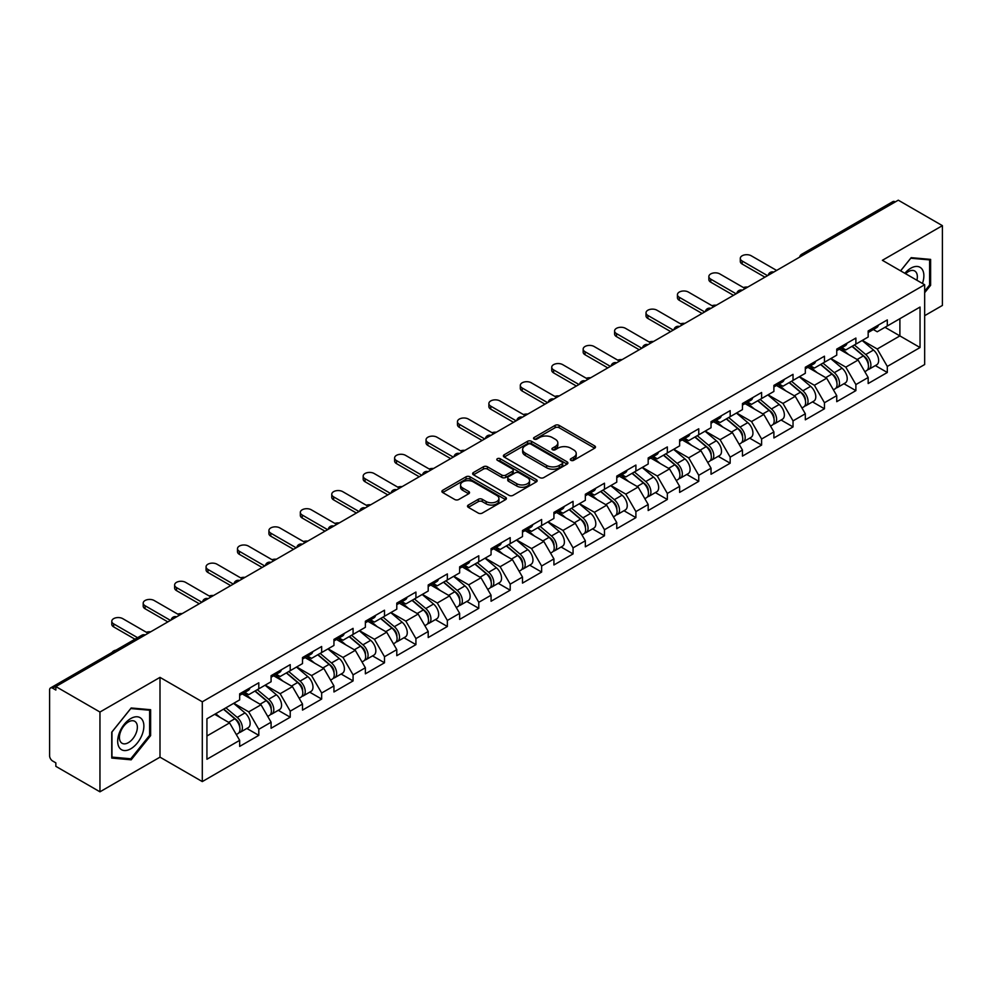 <?xml version="1.0" encoding="UTF-8"?>
<svg xmlns="http://www.w3.org/2000/svg" width="992" height="992" viewBox="0 0 992 992"><rect width="100%" height="100%" fill="white"/><g stroke="black" fill="none" stroke-linecap="round" stroke-linejoin="round"><path stroke-width="1.49" d="M570.896 460.325A1.959 1.128 0 0 0 573.661 460.325L594.667 448.198A2.802 1.612 0 0 0 595.485 447.057A2.802 1.612 0 0 0 594.667 445.916L559.079 425.37A2.802 1.612 0 0 0 555.123 425.37L534.118 437.497A1.959 1.128 0 0 0 533.547 438.29A1.959 1.128 0 0 0 534.118 439.096A1.959 1.128 0 0 0 536.883 439.096L539.598 437.522A8.953 5.171 0 0 1 552.259 437.522L555.222 439.233A8.953 5.171 0 0 1 557.839 442.891A8.953 5.171 0 0 1 555.222 446.549L552.507 448.111A1.959 1.128 0 0 0 551.936 448.917A1.959 1.128 0 0 0 552.507 449.711A1.959 1.128 0 0 0 555.272 449.711L557.988 448.136A8.953 5.171 0 0 1 570.648 448.136L573.612 449.86A8.953 5.171 0 0 1 576.228 453.505A8.953 5.171 0 0 1 573.612 457.163L570.896 458.726A1.959 1.128 0 0 0 570.326 459.532A1.959 1.128 0 0 0 570.896 460.325L570.896 458.726M468.323 505.052A2.802 1.612 0 0 0 467.505 506.193A2.802 1.612 0 0 0 468.323 507.334L478.305 513.1A2.802 1.612 0 0 0 482.261 513.1L505.598 499.633A2.802 1.612 0 0 0 506.416 498.48A2.802 1.612 0 0 0 505.598 497.339L469.997 476.792A2.802 1.612 0 0 0 466.042 476.792L442.717 490.271A2.802 1.612 0 0 0 441.899 491.412A2.802 1.612 0 0 0 442.717 492.553L454.77 499.509A2.802 1.612 0 0 0 458.726 499.509L468.72 493.743A2.802 1.612 0 0 0 469.538 492.602A2.802 1.612 0 0 0 468.72 491.462L462.731 488.014A7.477 4.315 0 0 1 460.548 484.964A7.477 4.315 0 0 1 465.161 480.971A7.477 4.315 0 0 1 473.308 481.901L496.744 495.43A7.477 4.315 0 0 1 498.939 498.48A7.477 4.315 0 0 1 494.314 502.473A7.477 4.315 0 0 1 486.167 501.543L482.261 499.286A2.802 1.612 0 0 0 478.305 499.286L468.323 505.052L468.323 507.334L478.305 501.617L478.305 499.286M159.997 677.375L99.956 712.033L55.85 686.563L898.281 200.186L942.4 225.655L882.372 260.313L924.668 284.741L202.294 701.803L159.997 677.375L159.997 757.156L202.294 781.584L202.294 701.803M539.797 477.598A2.802 1.612 0 0 0 543.752 477.598L567.089 464.12A2.802 1.612 0 0 0 567.908 462.979A2.802 1.612 0 0 0 567.089 461.838L531.501 441.291A2.802 1.612 0 0 0 527.546 441.291L504.209 454.758A2.802 1.612 0 0 0 503.39 455.911A2.802 1.612 0 0 0 504.209 457.052L539.797 477.598M498.17 460.747A1.959 1.128 0 0 1 500.154 461.032L500.154 458.701L536.337 479.595A2.802 1.612 0 0 1 537.156 480.736A2.802 1.612 0 0 1 536.337 481.876L513.013 495.343A2.802 1.612 0 0 1 509.057 495.343L473.457 474.796L473.457 472.514A2.802 1.612 0 0 0 472.638 473.655A2.802 1.612 0 0 0 473.457 474.796M473.457 472.514L483.451 466.748A2.802 1.612 0 0 1 487.407 466.748L501.84 475.081A2.802 1.612 0 0 0 505.796 475.081L512.418 471.262A2.802 1.612 0 0 0 513.236 470.121A2.802 1.612 0 0 0 512.418 468.98L497.389 460.3A1.959 1.128 0 0 1 496.818 459.507A1.959 1.128 0 0 1 498.021 458.453A1.959 1.128 0 0 1 500.154 458.701M202.294 781.584L924.668 364.523L924.668 284.741M246.847 728.45L258.8 735.357L258.8 729.306L248.732 711.859L233.814 703.254M258.8 735.357L239.667 746.406L239.667 740.354L206.931 759.252L206.931 718.778L239.667 699.881L239.667 693.83L258.8 682.781L258.8 688.832L271.089 681.74L271.089 675.688L290.222 664.64L290.222 670.691L302.51 663.586L302.51 657.547L321.656 646.499L321.656 652.538L333.944 645.445L333.944 639.406L353.078 628.358L353.078 634.396L365.366 627.304L365.366 621.252L384.499 610.204L384.499 616.255L396.788 609.162L396.788 603.111L415.921 592.063L415.921 598.114L428.209 591.021L428.209 584.97L447.355 573.922L447.355 579.973L459.643 572.88L459.643 566.829L478.776 555.78L478.776 561.832L491.065 554.726L491.065 548.688L510.198 537.639L510.198 543.678L522.486 536.585L522.486 530.546L541.632 519.498L541.632 525.537L553.92 518.444L553.92 512.393L573.054 501.344L573.054 507.396L585.342 500.303L585.342 494.252L604.475 483.203L604.475 489.254L616.764 482.162L616.764 476.11L635.897 465.062L635.897 471.113L648.185 464.02L648.185 457.969L667.331 446.921L667.331 452.972L679.619 445.879L679.619 439.828L698.752 428.78L698.752 434.818L711.041 427.726L711.041 421.687L730.174 410.638L730.174 416.677L742.462 409.584L742.462 403.533L761.608 392.485L761.608 398.536L773.896 391.443L773.896 385.392L793.03 374.344L793.03 380.395L805.318 373.302L805.318 367.251L824.451 356.202L824.451 362.254L836.74 355.161L836.74 349.11L855.885 338.061L855.885 344.112L868.174 337.02L868.174 330.968L887.307 319.92L887.307 325.971L920.043 307.061L920.043 347.535L887.307 366.445L877.238 348.998L862.321 340.392M875.353 365.589L887.307 372.484L887.307 366.445M887.307 372.484L868.174 383.532L868.174 377.493L855.885 384.586L845.804 367.139L830.899 358.534M843.932 383.73L855.885 390.625L855.885 384.586M855.885 390.625L836.74 401.673L836.74 395.634L824.451 402.727L814.382 385.28L799.478 376.675M812.498 401.872L824.451 408.778L824.451 402.727M824.451 408.778L805.318 419.827L805.318 413.776L793.03 420.868L782.961 403.422L768.056 394.816M781.076 420.013L793.03 426.92L793.03 420.868M793.03 426.92L773.896 437.968L773.896 431.917L761.608 439.01L751.527 421.563L736.622 412.957M749.654 438.154L761.608 445.061L761.608 439.01M761.608 445.061L742.462 456.109L742.462 450.058L730.174 457.151L720.105 439.704L705.2 431.098M718.233 456.308L730.174 463.202L730.174 457.151M730.174 463.202L711.041 474.25L711.041 468.199L698.752 475.304L688.684 457.858L673.779 449.252M686.799 474.449L698.752 481.343L698.752 475.304M698.752 481.343L679.619 492.392L679.619 486.353L667.331 493.446L657.262 475.999L642.345 467.393M655.377 492.59L667.331 499.484L667.331 493.446M667.331 499.484L648.185 510.533L648.185 504.494L635.897 511.587L625.828 494.14L610.923 485.534M623.956 510.731L635.897 517.638L635.897 511.587M635.897 517.638L616.764 528.686L616.764 522.635L604.475 529.728L594.406 512.281L579.502 503.676M592.522 528.872L604.475 535.779L604.475 529.728M604.475 535.779L585.342 546.828L585.342 540.776L573.054 547.869L562.985 530.422L548.068 521.817M561.1 547.014L573.054 553.92L573.054 547.869M573.054 553.92L553.92 564.969L553.92 558.918L541.632 566.01L531.551 548.564L516.646 539.958M529.678 565.167L541.632 572.062L541.632 566.01M541.632 572.062L522.486 583.11L522.486 577.059L510.198 584.152L500.129 566.717L485.224 558.112M498.244 583.308L510.198 590.203L510.198 584.152M510.198 590.203L491.065 601.251L491.065 595.212L478.776 602.305L468.708 584.858L453.803 576.253M466.823 601.45L478.776 608.344L478.776 602.305M478.776 608.344L459.643 619.392L459.643 613.354L447.355 620.446L437.274 603L422.369 594.394M435.401 619.591L447.355 626.498L447.355 620.446M447.355 626.498L428.209 637.546L428.209 631.495L415.921 638.588L405.852 621.141L390.947 612.535M403.98 637.732L415.921 644.639L415.921 638.588M415.921 644.639L396.788 655.687L396.788 649.636L384.499 656.729L374.43 639.282L359.526 630.676M372.546 655.873L384.499 662.78L384.499 656.729M384.499 662.78L365.366 673.828L365.366 667.777L353.078 674.87L343.009 657.423L328.092 648.818M341.124 674.027L353.078 680.921L353.078 674.87M353.078 680.921L333.944 691.97L333.944 685.918L321.656 693.011L311.575 675.577L296.67 666.959M309.702 692.168L321.656 699.062L321.656 693.011M321.656 699.062L302.51 710.111L302.51 704.06L290.222 711.165L280.153 693.718L265.248 685.112M278.268 710.309L290.222 717.204L290.222 711.165M290.222 717.204L271.089 728.252L271.089 722.213L258.8 729.306M244.838 692.391L248.732 694.648L258.8 688.832M248.732 711.859L261.02 704.766L242.209 693.904M271.089 722.213L261.02 704.766M276.26 674.25L280.153 676.507L290.222 670.691M280.153 693.718L292.442 686.625L273.643 675.763M302.51 704.06L292.442 686.625M307.681 656.109L311.575 658.353L321.656 652.538M311.575 675.577L323.863 668.472L305.065 657.622M333.944 685.918L323.863 668.472M339.115 637.968L343.009 640.212L353.078 634.396M343.009 657.423L355.297 650.33L336.486 639.48M365.366 667.777L355.297 650.33M370.537 619.826L374.43 622.071L384.499 616.255M374.43 639.282L386.719 632.189L367.92 621.339M396.788 649.636L386.719 632.189M401.958 601.685L405.852 603.93L415.921 598.114M405.852 621.141L418.14 614.048L399.342 603.198M428.209 631.495L418.14 614.048M433.38 583.532L437.274 585.788L447.355 579.973M437.274 603L449.562 595.907L430.764 585.044M459.643 613.354L449.562 595.907M464.814 565.39L468.708 567.647L478.776 561.832M468.708 584.858L480.996 577.766L462.185 566.903M491.065 595.212L480.996 577.766M496.236 547.249L500.129 549.494L510.198 543.678M500.129 566.717L512.418 559.612L493.619 548.762M522.486 577.059L512.418 559.612M527.657 529.108L531.551 531.352L541.632 525.537M531.551 548.564L543.839 541.471L525.041 530.621M553.92 558.918L543.839 541.471M559.091 510.967L562.985 513.211L573.054 507.396M562.985 530.422L575.273 523.33L556.462 512.48M585.342 540.776L575.273 523.33M590.513 492.826L594.406 495.07L604.475 489.254M594.406 512.281L606.695 505.188L587.896 494.338M616.764 522.635L606.695 505.188M621.934 474.672L625.828 476.929L635.897 471.113M625.828 494.14L638.116 487.047L619.318 476.185M648.185 504.494L638.116 487.047M653.356 456.531L657.262 458.788L667.331 452.972M657.262 475.999L669.538 468.906L650.74 458.044M679.619 486.353L669.538 468.906M684.79 438.39L688.684 440.634L698.752 434.818M688.684 457.858L700.972 450.752L682.174 439.902M711.041 468.199L700.972 450.752M716.212 420.248L720.105 422.493L730.174 416.677M720.105 439.704L732.394 432.611L713.595 421.761M742.462 450.058L732.394 432.611M747.633 402.107L751.527 404.352L761.608 398.536M751.527 421.563L763.815 414.47L745.017 403.62M773.896 431.917L763.815 414.47M779.067 383.966L782.961 386.21L793.03 380.395M782.961 403.422L795.249 396.329L776.438 385.479M805.318 413.776L795.249 396.329M810.489 365.825L814.382 368.069L824.451 362.254M814.382 385.28L826.671 378.188L807.872 367.325M836.74 395.634L826.671 378.188M841.91 347.671L845.804 349.928L855.885 344.112M845.804 367.139L858.092 360.046L839.294 349.184M868.174 377.493L858.092 360.046M895.268 201.934L804.004 254.609M802.726 255.353A4.278 2.468 120 0 1 803.805 254.498A4.278 2.468 60 0 0 801.672 254.287L892.924 201.599A4.278 2.468 60 0 1 895.057 201.81M873.344 329.53L877.238 331.774L887.307 325.971M877.238 348.998L899.893 335.904L899.893 318.692L920.043 307.061M884.988 327.298L920.043 347.535M924.668 315.679L942.4 305.437L942.4 225.655M99.956 712.033L99.956 791.814L55.85 766.345L55.85 762.86L52.626 761A4.278 2.468 -120 0 1 49.6 755.768L49.6 689.936A4.278 2.468 -120 0 1 50.48 687.977A4.278 2.468 -120 0 1 52.626 688.188L55.85 690.048L55.85 686.563M99.956 791.814L159.997 757.156M206.931 735.99L229.586 722.908L214.681 714.302M239.667 740.354L229.586 722.908M924.668 292.702L930.62 285.312L930.62 259.396L911.177 257.66L900.587 270.828M150.623 709.714L131.18 707.978L111.749 732.158L111.749 758.074L131.18 759.822L150.623 735.63L150.623 709.714M571.677 460.61L573.612 459.482A8.953 5.171 0 0 0 576.228 455.836L576.228 453.505M557.839 442.891L557.839 445.222A8.953 5.171 0 0 1 555.222 448.868L553.288 449.984M594.667 445.916L594.667 448.198L559.079 427.688A2.802 1.612 0 0 0 555.123 427.688L534.899 439.369M567.052 464.144L531.501 443.622A2.802 1.612 0 0 0 527.546 443.622L504.246 457.064M562.142 463.785A1.959 1.128 0 0 0 562.712 462.979A1.959 1.128 0 0 0 562.142 462.185L530.906 444.143A1.959 1.128 0 0 0 528.128 444.143L525.264 445.805A8.953 5.171 0 0 0 522.648 449.45A8.953 5.171 0 0 0 525.264 453.108L546.617 465.434A8.953 5.171 0 0 0 559.277 465.434L562.142 463.785L562.142 466.104A1.959 1.128 0 0 0 562.712 465.31L562.712 462.979M522.648 449.45L522.648 451.782A8.953 5.171 0 0 0 525.264 455.44L525.264 453.108M562.142 466.104L559.277 467.765A8.953 5.171 0 0 1 546.617 467.765L525.264 455.44M473.494 474.821L483.451 469.08L483.451 466.748M513.236 470.121L513.236 472.44A2.802 1.612 0 0 1 512.418 473.581L505.796 477.412A2.802 1.612 0 0 1 501.84 477.412L487.407 469.08A2.802 1.612 0 0 0 483.451 469.08M500.154 461.032L536.3 481.901M516.82 483.736A7.477 4.315 0 0 0 524.966 484.666A7.477 4.315 0 0 0 529.579 480.674A7.477 4.315 0 0 0 527.397 477.623L519.138 472.862A2.802 1.612 0 0 0 515.183 472.862L508.561 476.681A2.802 1.612 0 0 0 507.743 477.822A2.802 1.612 0 0 0 508.561 478.962L516.82 483.736L516.82 486.055A7.477 4.315 0 0 0 524.966 486.998A7.477 4.315 0 0 0 529.579 483.005L529.579 480.674M507.743 477.822L507.743 480.153A2.802 1.612 0 0 0 508.561 481.294L508.561 478.962M516.82 486.055L508.561 481.294M498.939 498.48L498.939 500.811A7.477 4.315 0 0 1 494.314 504.804A7.477 4.315 0 0 1 486.167 503.862L482.261 501.617A2.802 1.612 0 0 0 478.305 501.617M460.548 484.964L460.548 487.283A7.477 4.315 0 0 0 462.731 490.333L462.731 488.014M468.683 493.768L462.731 490.333M505.56 499.646L469.997 479.124A2.802 1.612 0 0 0 466.042 479.124L442.754 492.565M929.603 284.729L930.62 285.312M149.618 735.047L150.623 735.63M129.134 758.632L131.18 759.822M747.782 287.072A6.411 3.695 0 0 0 743.405 287.544M865.768 357.728L864.367 356.909M867.578 369.718A9.399 5.431 -120 0 0 868.942 369.284A9.399 5.431 -120 0 0 870.629 362.725A9.399 5.431 -120 0 0 865.731 354.528L854.397 344.968M868.942 369.284L876.692 364.808A9.399 5.431 -120 0 0 878.391 358.248A9.399 5.431 -120 0 0 873.493 350.052L862.147 340.492M852.215 346.22L865.148 357.132A5.692 3.286 60 0 1 868.223 364.163M864.813 371.678L866.524 370.686A9.399 5.431 -120 0 0 868.211 364.114A9.399 5.431 -120 0 0 863.313 355.93L851.979 346.357M848.706 354.628L841.055 348.167M776.612 270.432L751.229 255.775A6.411 3.695 0 0 0 744.248 254.969A6.411 3.695 0 0 0 740.292 258.391A6.411 3.695 0 0 0 742.165 261.008L742.165 264.033A6.411 3.695 180 0 1 740.292 261.417L740.292 258.391M764.931 277.177L742.165 264.033M870.691 329.505A9.399 5.431 60 0 1 868.942 332.072A9.399 5.431 60 0 1 868.174 332.394M878.441 325.029A9.399 5.431 60 0 1 876.692 327.596L868.942 332.072M767.548 275.664L742.165 261.008M922.448 283.452A18.513 10.689 120 0 0 910.768 268.224A18.513 10.689 120 0 0 904.84 273.284M916.906 280.252A12.673 7.316 120 0 0 914.723 270.99A12.673 7.316 120 0 0 908.387 271.61A12.673 7.316 120 0 0 905.609 273.73M900.624 270.853L910.768 258.23L929.603 259.904L929.603 285.026L924.668 291.164M928.363 259.185L929.603 259.904M119.437 747.77A18.513 10.689 120 0 0 137.33 742.983A18.513 10.689 120 0 0 142.116 719.56A18.513 10.689 120 0 0 124.236 724.346A18.513 10.689 120 0 0 119.437 747.77M120.64 741.942A12.673 7.316 120 0 0 122.053 743.268A12.673 7.316 120 0 0 133.858 737.354A12.673 7.316 120 0 0 136.164 722.635A12.673 7.316 120 0 0 134.738 721.308A12.673 7.316 120 0 0 122.946 727.223A12.673 7.316 120 0 0 120.64 741.942M130.783 708.548L149.618 710.235L149.618 735.345L130.783 758.781L111.947 757.094L111.947 731.984L130.783 708.548M148.366 709.516L149.618 710.235M716.348 305.226A6.411 3.695 0 0 0 711.983 305.697M834.346 375.869L832.933 375.063M836.144 387.86A9.399 5.431 -120 0 0 837.521 387.438A9.399 5.431 -120 0 0 839.207 380.866A9.399 5.431 -120 0 0 834.309 372.67L822.976 363.109M837.521 387.438L845.271 382.949A9.399 5.431 -120 0 0 846.957 376.39A9.399 5.431 -120 0 0 842.059 368.193L830.726 358.633M820.793 364.374L833.714 375.286A5.692 3.286 60 0 1 836.802 382.304M833.392 389.819L835.103 388.827A9.399 5.431 -120 0 0 836.789 382.255A9.399 5.431 -120 0 0 831.891 374.071L820.558 364.498M817.284 372.769L809.633 366.308M684.926 323.367A6.411 3.695 0 0 0 680.562 323.838M802.925 394.01L801.511 393.204M804.723 406.001A9.399 5.431 -120 0 0 806.087 405.579A9.399 5.431 -120 0 0 807.773 399.007A9.399 5.431 -120 0 0 802.888 390.811L791.542 381.25M806.087 405.579L813.849 401.103A9.399 5.431 -120 0 0 815.536 394.531A9.399 5.431 -120 0 0 810.638 386.334L799.304 376.774M789.359 382.515L802.292 393.427A5.692 3.286 60 0 1 805.368 400.446M801.958 407.96L803.669 406.968A9.399 5.431 -120 0 0 805.368 400.396A9.399 5.431 -120 0 0 800.47 392.212L789.124 382.652M785.862 390.91L778.212 384.45M653.505 341.508A6.411 3.695 0 0 0 649.14 341.98M771.491 412.164L770.09 411.345M773.301 424.142A9.399 5.431 -120 0 0 774.665 423.72A9.399 5.431 -120 0 0 776.352 417.148A9.399 5.431 -120 0 0 771.454 408.964L760.12 399.392M774.665 423.72L782.415 419.244A9.399 5.431 -120 0 0 784.114 412.672A9.399 5.431 -120 0 0 779.216 404.488L767.87 394.915M757.938 400.656L770.871 411.568A5.692 3.286 60 0 1 773.946 418.587M770.536 426.101L772.247 425.109A9.399 5.431 -120 0 0 773.934 418.55A9.399 5.431 -120 0 0 769.036 410.353L757.702 400.793M754.428 409.051L746.778 402.603M622.071 359.65A6.411 3.695 0 0 0 617.706 360.121M740.069 430.305L738.656 429.486M741.867 442.283A9.399 5.431 -120 0 0 743.244 441.862A9.399 5.431 -120 0 0 744.93 435.29A9.399 5.431 -120 0 0 740.032 427.106L728.698 417.533M743.244 441.862L750.994 437.385A9.399 5.431 -120 0 0 752.68 430.813A9.399 5.431 -120 0 0 747.794 422.629L736.448 413.056M726.516 418.798L739.449 429.71A5.692 3.286 60 0 1 742.524 436.728M739.114 444.242L740.826 443.263A9.399 5.431 -120 0 0 742.512 436.691A9.399 5.431 -120 0 0 737.614 428.494L726.28 418.934M723.007 427.192L715.356 420.744M590.649 377.791A6.411 3.695 0 0 0 586.284 378.262M708.648 448.446L707.234 447.628M710.446 460.424A9.399 5.431 -120 0 0 711.81 460.003A9.399 5.431 -120 0 0 713.508 453.431A9.399 5.431 -120 0 0 708.61 445.247L697.264 435.686M711.81 460.003L719.572 455.526A9.399 5.431 -120 0 0 721.258 448.954A9.399 5.431 -120 0 0 716.36 440.77L705.027 431.198M695.082 436.939L708.015 447.851A5.692 3.286 60 0 1 711.09 454.869M707.68 462.384L709.392 461.404A9.399 5.431 -120 0 0 711.09 454.832A9.399 5.431 -120 0 0 706.192 446.648L694.859 437.075M691.585 445.334L683.934 438.886M745.19 288.573L719.808 273.916A6.411 3.695 0 0 0 712.814 273.122A6.411 3.695 0 0 0 708.858 276.532A6.411 3.695 0 0 0 710.743 279.149L710.743 282.174A6.411 3.695 180 0 1 708.858 279.558L708.858 276.532M733.497 295.318L710.743 282.174M839.269 347.659A9.399 5.431 60 0 1 837.521 350.213A9.399 5.431 60 0 1 836.74 350.536M847.019 343.17A9.399 5.431 60 0 1 845.271 345.737L837.521 350.213M736.126 293.806L710.743 279.149M713.756 306.714L688.374 292.057A6.411 3.695 0 0 0 681.392 291.264A6.411 3.695 0 0 0 677.437 294.686A6.411 3.695 0 0 0 679.309 297.302L679.309 300.316A6.411 3.695 180 0 1 677.437 297.699L677.437 294.686M702.076 313.46L679.309 300.316M807.835 365.8A9.399 5.431 60 0 1 806.087 368.354A9.399 5.431 60 0 1 805.318 368.677M815.598 361.324A9.399 5.431 60 0 1 813.849 363.878L806.087 368.354M704.692 311.947L679.309 297.302M682.335 324.855L656.952 310.211A6.411 3.695 0 0 0 649.971 309.405A6.411 3.695 0 0 0 646.015 312.827A6.411 3.695 0 0 0 647.888 315.444L647.888 318.469A6.411 3.695 180 0 1 646.015 315.853L646.015 312.827M670.654 331.601L647.888 318.469M776.414 383.941A9.399 5.431 60 0 1 774.665 386.496A9.399 5.431 60 0 1 773.896 386.818M784.176 379.465A9.399 5.431 60 0 1 782.415 382.019L774.665 386.496M673.27 330.088L647.888 315.444M650.913 343.009L625.53 328.352A6.411 3.695 0 0 0 618.549 327.546A6.411 3.695 0 0 0 614.581 330.968A6.411 3.695 0 0 0 616.466 333.585L616.466 336.61A6.411 3.695 180 0 1 614.581 333.994L614.581 330.968M639.232 349.754L616.466 336.61M744.992 402.082A9.399 5.431 60 0 1 743.244 404.649A9.399 5.431 60 0 1 742.462 404.959M752.742 397.606A9.399 5.431 60 0 1 750.994 400.173L743.244 404.649M641.849 348.242L616.466 333.585M619.479 361.15L594.109 346.493A6.411 3.695 0 0 0 587.115 345.687A6.411 3.695 0 0 0 583.16 349.11A6.411 3.695 0 0 0 585.044 351.726L585.044 354.752A6.411 3.695 180 0 1 583.16 352.135L583.16 349.11M607.798 367.896L585.044 354.752M713.558 420.224A9.399 5.431 60 0 1 711.81 422.79A9.399 5.431 60 0 1 711.041 423.1M721.32 415.747A9.399 5.431 60 0 1 719.572 418.314L711.81 422.79M610.415 366.383L585.044 351.726M559.228 395.932A6.411 3.695 0 0 0 554.863 396.403M677.214 466.587L675.812 465.769M679.024 478.578A9.399 5.431 -120 0 0 680.388 478.144A9.399 5.431 -120 0 0 682.074 471.584A9.399 5.431 -120 0 0 677.176 463.388L665.843 453.828M680.388 478.144L688.15 473.668A9.399 5.431 -120 0 0 689.837 467.096A9.399 5.431 -120 0 0 684.939 458.912L673.605 449.351M663.66 455.08L676.594 465.992A5.692 3.286 60 0 1 679.669 473.01M676.259 480.537L677.97 479.545A9.399 5.431 -120 0 0 679.656 472.973A9.399 5.431 -120 0 0 674.771 464.789L663.425 455.216M660.164 463.487L652.513 457.027M588.058 379.291L562.675 364.634A6.411 3.695 0 0 0 555.694 363.828A6.411 3.695 0 0 0 551.738 367.251A6.411 3.695 0 0 0 553.61 369.867L553.61 372.893A6.411 3.695 180 0 1 551.738 370.276L551.738 367.251M576.377 386.037L553.61 372.893M682.136 438.365A9.399 5.431 60 0 1 680.388 440.932A9.399 5.431 60 0 1 679.619 441.254M689.899 433.888A9.399 5.431 60 0 1 688.15 436.455L680.388 440.932M578.993 384.524L553.61 369.867M527.794 414.086A6.411 3.695 0 0 0 523.429 414.557M645.792 484.728L644.378 483.922M647.602 496.719A9.399 5.431 -120 0 0 648.966 496.298A9.399 5.431 -120 0 0 650.653 489.726A9.399 5.431 -120 0 0 645.755 481.529L634.421 471.969M648.966 496.298L656.716 491.809A9.399 5.431 -120 0 0 658.403 485.249A9.399 5.431 -120 0 0 653.517 477.053L642.171 467.492M632.239 473.234L645.172 484.146A5.692 3.286 60 0 1 648.247 491.164M644.837 498.678L646.548 497.686A9.399 5.431 -120 0 0 648.235 491.114A9.399 5.431 -120 0 0 643.337 482.93L632.003 473.358M628.73 481.628L621.079 475.168M556.636 397.432L531.253 382.776A6.411 3.695 0 0 0 524.272 381.982A6.411 3.695 0 0 0 520.316 385.392A6.411 3.695 0 0 0 522.189 388.008L522.189 391.034A6.411 3.695 180 0 1 520.316 388.418L520.316 385.392M544.955 404.178L522.189 391.034M650.715 456.518A9.399 5.431 60 0 1 648.966 459.073A9.399 5.431 60 0 1 648.185 459.395M658.465 452.03A9.399 5.431 60 0 1 656.716 454.596L648.966 459.073M547.572 402.665L522.189 388.008M496.372 432.227A6.411 3.695 0 0 0 492.007 432.698M614.37 502.87L612.957 502.064M616.168 514.86A9.399 5.431 -120 0 0 617.532 514.439A9.399 5.431 -120 0 0 619.231 507.867A9.399 5.431 -120 0 0 614.333 499.67L603 490.11M617.532 514.439L625.295 509.962A9.399 5.431 -120 0 0 626.981 503.39A9.399 5.431 -120 0 0 622.083 495.194L610.75 485.634M600.805 491.375L613.738 502.287A5.692 3.286 60 0 1 616.813 509.305M613.403 516.82L615.127 515.828A9.399 5.431 -120 0 0 616.813 509.256A9.399 5.431 -120 0 0 611.915 501.072L600.582 491.511M597.308 499.77L589.657 493.309M525.214 415.574L499.832 400.917A6.411 3.695 0 0 0 492.838 400.123A6.411 3.695 0 0 0 488.882 403.533A6.411 3.695 0 0 0 490.767 406.162L490.767 409.175A6.411 3.695 180 0 1 488.882 406.559L488.882 403.533M513.521 422.319L490.767 409.175M619.293 474.66A9.399 5.431 60 0 1 617.532 477.214A9.399 5.431 60 0 1 616.764 477.536M627.043 470.183A9.399 5.431 60 0 1 625.295 472.738L617.532 477.214M516.15 420.806L490.767 406.162M464.95 450.368A6.411 3.695 0 0 0 460.586 450.839M582.949 521.023L581.535 520.205M584.747 533.002A9.399 5.431 -120 0 0 586.111 532.58A9.399 5.431 -120 0 0 587.797 526.008A9.399 5.431 -120 0 0 582.912 517.824L571.566 508.251M586.111 532.58L593.873 528.104A9.399 5.431 -120 0 0 595.56 521.532A9.399 5.431 -120 0 0 590.662 513.348L579.328 503.775M569.383 509.516L582.316 520.428A5.692 3.286 60 0 1 585.392 527.446M581.982 534.961L583.693 533.969A9.399 5.431 -120 0 0 585.379 527.409A9.399 5.431 -120 0 0 580.494 519.213L569.148 509.652M565.886 517.911L558.236 511.463M493.78 433.715L468.398 419.07A6.411 3.695 0 0 0 461.416 418.264A6.411 3.695 0 0 0 457.461 421.687A6.411 3.695 0 0 0 459.333 424.303L459.333 427.329A6.411 3.695 180 0 1 457.461 424.712L457.461 421.687M482.1 440.46L459.333 427.329M587.859 492.801A9.399 5.431 60 0 1 586.111 495.355A9.399 5.431 60 0 1 585.342 495.678M595.622 488.324A9.399 5.431 60 0 1 593.873 490.879L586.111 495.355M484.716 438.948L459.333 424.303M433.529 468.509A6.411 3.695 0 0 0 429.164 468.98M551.515 539.164L550.114 538.346M553.325 551.143A9.399 5.431 -120 0 0 554.689 550.721A9.399 5.431 -120 0 0 556.376 544.149A9.399 5.431 -120 0 0 551.478 535.965L540.144 526.392M554.689 550.721L562.439 546.245A9.399 5.431 -120 0 0 564.138 539.673A9.399 5.431 -120 0 0 559.24 531.489L547.894 521.916M537.962 527.657L550.895 538.569A5.692 3.286 60 0 1 553.97 545.588M550.56 553.102L552.271 552.122A9.399 5.431 -120 0 0 553.958 545.55A9.399 5.431 -120 0 0 549.06 537.354L537.726 527.794M534.452 536.052L526.802 529.604M462.359 451.868L436.976 437.212A6.411 3.695 0 0 0 429.995 436.406A6.411 3.695 0 0 0 426.039 439.828A6.411 3.695 0 0 0 427.912 442.444L427.912 445.47A6.411 3.695 180 0 1 426.039 442.854L426.039 439.828M450.678 458.614L427.912 445.47M556.438 510.942A9.399 5.431 60 0 1 554.689 513.509A9.399 5.431 60 0 1 553.92 513.819M564.188 506.466A9.399 5.431 60 0 1 562.439 509.02L554.689 513.509M453.294 457.101L427.912 442.444M402.095 486.65A6.411 3.695 0 0 0 397.73 487.122M520.093 557.306L518.68 556.487M521.891 569.284A9.399 5.431 -120 0 0 523.268 568.862A9.399 5.431 -120 0 0 524.954 562.29A9.399 5.431 -120 0 0 520.056 554.106L508.722 544.546M523.268 568.862L531.018 564.386A9.399 5.431 -120 0 0 532.704 557.814A9.399 5.431 -120 0 0 527.806 549.63L516.472 540.057M506.54 545.798L519.473 556.71A5.692 3.286 60 0 1 522.548 563.729M519.138 571.243L520.85 570.264A9.399 5.431 -120 0 0 522.536 563.692A9.399 5.431 -120 0 0 517.638 555.495L506.304 545.935M503.031 554.193L495.38 547.745M430.937 470.01L405.554 455.353A6.411 3.695 0 0 0 398.561 454.547A6.411 3.695 0 0 0 394.605 457.969A6.411 3.695 0 0 0 396.49 460.586L396.49 463.611A6.411 3.695 180 0 1 394.605 460.995L394.605 457.969M419.244 476.755L396.49 463.611M525.016 529.083A9.399 5.431 60 0 1 523.268 531.65A9.399 5.431 60 0 1 522.486 531.96M532.766 524.607A9.399 5.431 60 0 1 531.018 527.174L523.268 531.65M421.873 475.242L396.49 460.586M370.673 504.792A6.411 3.695 0 0 0 366.308 505.263M488.672 575.447L487.258 574.628M490.47 587.438A9.399 5.431 -120 0 0 491.834 587.004A9.399 5.431 -120 0 0 493.532 580.444A9.399 5.431 -120 0 0 488.634 572.248L477.288 562.687M491.834 587.004L499.596 582.527A9.399 5.431 -120 0 0 501.282 575.955A9.399 5.431 -120 0 0 496.384 567.771L485.051 558.211M475.106 563.94L488.039 574.852A5.692 3.286 60 0 1 491.114 581.87M487.704 589.397L489.416 588.405A9.399 5.431 -120 0 0 491.114 581.833A9.399 5.431 -120 0 0 486.216 573.649L474.87 564.076M471.609 572.347L463.958 565.886M399.503 488.151L374.12 473.494A6.411 3.695 0 0 0 367.139 472.688A6.411 3.695 0 0 0 363.184 476.11A6.411 3.695 0 0 0 365.056 478.727L365.056 481.752A6.411 3.695 180 0 1 363.184 479.136L363.184 476.11M387.822 494.896L365.056 481.752M493.582 547.224A9.399 5.431 60 0 1 491.834 549.791A9.399 5.431 60 0 1 491.065 550.114M501.344 542.748A9.399 5.431 60 0 1 499.596 545.315L491.834 549.791M390.439 493.384L365.056 478.727M339.252 522.945A6.411 3.695 0 0 0 334.887 523.416M457.238 593.588L455.836 592.782M459.048 605.579A9.399 5.431 -120 0 0 460.412 605.145A9.399 5.431 -120 0 0 462.098 598.585A9.399 5.431 -120 0 0 457.2 590.389L445.867 580.828M460.412 605.145L468.162 600.668A9.399 5.431 -120 0 0 469.861 594.109A9.399 5.431 -120 0 0 464.963 585.912L453.629 576.352M443.684 582.093L456.618 592.993A5.692 3.286 60 0 1 459.693 600.024M456.283 607.538L457.994 606.546A9.399 5.431 -120 0 0 459.68 599.974A9.399 5.431 -120 0 0 454.782 591.79L443.449 582.217M440.188 590.488L432.537 584.028M368.082 506.292L342.699 491.635A6.411 3.695 0 0 0 335.718 490.842A6.411 3.695 0 0 0 331.762 494.252A6.411 3.695 0 0 0 333.634 496.868L333.634 499.894A6.411 3.695 180 0 1 331.762 497.277L331.762 494.252M356.401 513.038L333.634 499.894M462.16 565.366A9.399 5.431 60 0 1 460.412 567.932A9.399 5.431 60 0 1 459.643 568.255M469.923 560.889A9.399 5.431 60 0 1 468.162 563.456L460.412 567.932M359.017 511.525L333.634 496.868M307.818 541.086A6.411 3.695 0 0 0 303.453 541.558M425.816 611.729L424.402 610.923M427.614 623.72A9.399 5.431 -120 0 0 428.99 623.298A9.399 5.431 -120 0 0 430.677 616.726A9.399 5.431 -120 0 0 425.779 608.53L414.445 598.97M428.99 623.298L436.74 618.822A9.399 5.431 -120 0 0 438.427 612.25A9.399 5.431 -120 0 0 433.541 604.054L422.195 594.493M412.263 600.234L425.196 611.146A5.692 3.286 60 0 1 428.271 618.165M424.861 625.679L426.572 624.687A9.399 5.431 -120 0 0 428.259 618.115A9.399 5.431 -120 0 0 423.361 609.931L412.027 600.371M408.754 608.629L401.103 602.169M336.66 524.433L311.277 509.776A6.411 3.695 0 0 0 304.296 508.983A6.411 3.695 0 0 0 300.328 512.393A6.411 3.695 0 0 0 302.213 515.009L302.213 518.035A6.411 3.695 180 0 1 300.328 515.418L300.328 512.393M324.979 531.179L302.213 518.035M430.739 583.519A9.399 5.431 60 0 1 428.99 586.074A9.399 5.431 60 0 1 428.209 586.396M438.489 579.043A9.399 5.431 60 0 1 436.74 581.597L428.99 586.074M327.596 529.666L302.213 515.009M276.396 559.228A6.411 3.695 0 0 0 272.031 559.699M394.394 629.87L392.981 629.064M396.192 641.861A9.399 5.431 -120 0 0 397.556 641.44A9.399 5.431 -120 0 0 399.255 634.868A9.399 5.431 -120 0 0 394.357 626.684L383.011 617.111M397.556 641.44L405.319 636.963A9.399 5.431 -120 0 0 407.005 630.391A9.399 5.431 -120 0 0 402.107 622.195L390.774 612.634M380.829 618.376L393.762 629.288A5.692 3.286 60 0 1 396.837 636.306M393.427 643.82L395.138 642.828A9.399 5.431 -120 0 0 396.837 636.269A9.399 5.431 -120 0 0 391.939 628.072L380.606 618.512M377.332 626.77L369.681 620.322M305.238 542.574L279.856 527.93A6.411 3.695 0 0 0 272.862 527.124A6.411 3.695 0 0 0 268.906 530.546A6.411 3.695 0 0 0 270.791 533.163L270.791 536.188A6.411 3.695 180 0 1 268.906 533.56L268.906 530.546M293.545 549.32L270.791 536.188M399.317 601.66A9.399 5.431 60 0 1 397.556 604.215A9.399 5.431 60 0 1 396.788 604.537M407.067 597.184A9.399 5.431 60 0 1 405.319 599.738L397.556 604.215M296.162 547.807L270.791 533.163M244.974 577.369A6.411 3.695 0 0 0 240.61 577.84M362.96 648.024L361.559 647.206M364.771 660.002A9.399 5.431 -120 0 0 366.135 659.581A9.399 5.431 -120 0 0 367.821 653.009A9.399 5.431 -120 0 0 362.936 644.825L351.59 635.252M366.135 659.581L373.897 655.104A9.399 5.431 -120 0 0 375.584 648.532A9.399 5.431 -120 0 0 370.686 640.348L359.352 630.776M349.407 636.517L362.34 647.429A5.692 3.286 60 0 1 365.416 654.447M362.006 661.962L363.717 660.982A9.399 5.431 -120 0 0 365.403 654.41A9.399 5.431 -120 0 0 360.518 646.214L349.172 636.653M345.91 644.912L338.26 638.464M273.804 560.728L248.422 546.071A6.411 3.695 0 0 0 241.44 545.265A6.411 3.695 0 0 0 237.485 548.688A6.411 3.695 0 0 0 239.357 551.304L239.357 554.33A6.411 3.695 180 0 1 237.485 551.713L237.485 548.688M262.124 567.474L239.357 554.33M367.883 619.802A9.399 5.431 60 0 1 366.135 622.368A9.399 5.431 60 0 1 365.366 622.678M375.646 615.325A9.399 5.431 60 0 1 373.897 617.88L366.135 622.368M264.74 565.961L239.357 551.304M213.553 595.51A6.411 3.695 0 0 0 209.176 595.981M331.539 666.165L330.125 665.347M333.349 678.144A9.399 5.431 -120 0 0 334.713 677.722A9.399 5.431 -120 0 0 336.4 671.15A9.399 5.431 -120 0 0 331.502 662.966L320.168 653.406M334.713 677.722L342.463 673.246A9.399 5.431 -120 0 0 344.15 666.674A9.399 5.431 -120 0 0 339.264 658.49L327.918 648.917M317.986 654.658L330.919 665.57A5.692 3.286 60 0 1 333.994 672.588M330.584 680.103L332.295 679.123A9.399 5.431 -120 0 0 333.982 672.551A9.399 5.431 -120 0 0 329.084 664.355L317.75 654.794M314.476 663.053L306.826 656.605M242.383 578.869L217 564.212A6.411 3.695 0 0 0 210.019 563.406A6.411 3.695 0 0 0 206.063 566.829A6.411 3.695 0 0 0 207.936 569.445L207.936 572.471A6.411 3.695 180 0 1 206.063 569.854L206.063 566.829M230.702 585.615L207.936 572.471M336.462 637.943A9.399 5.431 60 0 1 334.713 640.51A9.399 5.431 60 0 1 333.944 640.82M344.212 633.466A9.399 5.431 60 0 1 342.463 636.033L334.713 640.51M233.318 584.102L207.936 569.445M182.119 613.651A6.411 3.695 0 0 0 177.754 614.122M300.117 684.306L298.704 683.488M301.915 696.285A9.399 5.431 -120 0 0 303.292 695.863A9.399 5.431 -120 0 0 304.978 689.304A9.399 5.431 -120 0 0 300.08 681.107L288.746 671.547M303.292 695.863L311.042 691.387A9.399 5.431 -120 0 0 312.728 684.815A9.399 5.431 -120 0 0 307.83 676.631L296.496 667.07M286.552 672.799L299.485 683.711A5.692 3.286 60 0 1 302.572 690.73M299.15 698.256L300.874 697.264A9.399 5.431 -120 0 0 302.56 690.692A9.399 5.431 -120 0 0 297.662 682.508L286.328 672.936M283.055 681.206L275.404 674.746M210.961 597.01L185.578 582.354A6.411 3.695 0 0 0 178.585 581.548A6.411 3.695 0 0 0 174.629 584.97A6.411 3.695 0 0 0 176.514 587.586L176.514 590.612A6.411 3.695 180 0 1 174.629 587.996L174.629 584.97M199.268 603.756L176.514 590.612M305.04 656.084A9.399 5.431 60 0 1 303.292 658.651A9.399 5.431 60 0 1 302.51 658.973M312.79 651.608A9.399 5.431 60 0 1 311.042 654.174L303.292 658.651M201.897 602.243L176.514 587.586M150.697 631.805A6.411 3.695 0 0 0 146.332 632.276M268.696 702.448L267.282 701.629M270.494 714.438A9.399 5.431 -120 0 0 271.858 714.004A9.399 5.431 -120 0 0 273.544 707.445A9.399 5.431 -120 0 0 268.658 699.248L257.312 689.688M271.858 714.004L279.62 709.528A9.399 5.431 -120 0 0 281.306 702.968A9.399 5.431 -120 0 0 276.408 694.772L265.075 685.212M255.13 690.953L268.063 701.852A5.692 3.286 60 0 1 271.138 708.883M267.728 716.398L269.44 715.406A9.399 5.431 -120 0 0 271.126 708.834A9.399 5.431 -120 0 0 266.24 700.65L254.894 691.077M251.633 699.348L243.982 692.887M179.527 615.152L154.144 600.495A6.411 3.695 0 0 0 147.163 599.701A6.411 3.695 0 0 0 143.208 603.111A6.411 3.695 0 0 0 145.08 605.728L145.08 608.753A6.411 3.695 180 0 1 143.208 606.137L143.208 603.111M167.846 621.897L145.08 608.753M273.606 674.225A9.399 5.431 60 0 1 271.858 676.792A9.399 5.431 60 0 1 271.089 677.114M281.368 669.749A9.399 5.431 60 0 1 279.62 672.316L271.858 676.792M170.463 620.384L145.08 605.728M116.114 650.095A6.411 3.695 0 0 0 112.133 652.389M237.262 720.589L235.86 719.783M239.072 732.58A9.399 5.431 -120 0 0 240.436 732.158A9.399 5.431 -120 0 0 242.122 725.586A9.399 5.431 -120 0 0 237.224 717.39L225.891 707.829M240.436 732.158L248.186 727.682A9.399 5.431 -120 0 0 249.885 721.11A9.399 5.431 -120 0 0 244.987 712.913L233.641 703.353M223.708 709.094L236.642 720.006A5.692 3.286 60 0 1 239.717 727.024M236.307 734.539L238.018 733.547A9.399 5.431 -120 0 0 239.704 726.975A9.399 5.431 -120 0 0 234.806 718.791L223.473 709.23M220.199 717.489L215.723 713.707M148.106 633.293L122.723 618.636A6.411 3.695 0 0 0 115.742 617.842A6.411 3.695 0 0 0 111.786 621.252A6.411 3.695 0 0 0 113.658 623.869L113.658 626.894A6.411 3.695 180 0 1 111.786 624.278L111.786 621.252M134.974 639.208L113.658 626.894M242.184 692.379A9.399 5.431 60 0 1 240.436 694.933A9.399 5.431 60 0 1 239.667 695.256M249.934 687.902A9.399 5.431 60 0 1 248.186 690.457L240.436 694.933M137.59 637.695L113.658 623.869M144.076 635.624L52.626 688.188M144.956 635.116A4.278 2.468 -60 0 0 143.877 635.5A4.278 2.468 -120 0 0 141.744 635.289L50.48 687.977M771.292 273.494A4.278 2.468 120 0 1 772.384 272.639A4.278 2.468 -60 0 1 773.462 272.242M739.871 291.648A4.278 2.468 120 0 1 740.962 290.78A4.278 2.468 -60 0 1 742.041 290.396M708.449 309.789A4.278 2.468 120 0 1 709.528 308.921A4.278 2.468 -60 0 1 710.619 308.537M677.015 327.93A4.278 2.468 120 0 1 678.106 327.075A4.278 2.468 -60 0 1 679.185 326.678M645.594 346.072A4.278 2.468 120 0 1 646.685 345.216A4.278 2.468 -60 0 1 647.764 344.819M614.172 364.213A4.278 2.468 120 0 1 615.251 363.357A4.278 2.468 -60 0 1 616.342 362.96M582.75 382.354A4.278 2.468 120 0 1 583.829 381.498A4.278 2.468 -60 0 1 584.92 381.102M551.316 400.508A4.278 2.468 120 0 1 552.408 399.64A4.278 2.468 -60 0 1 553.486 399.255M519.895 418.649A4.278 2.468 120 0 1 520.974 417.781A4.278 2.468 -60 0 1 522.065 417.396M488.473 436.79A4.278 2.468 120 0 1 489.552 435.934A4.278 2.468 -60 0 1 490.643 435.538M457.039 454.931A4.278 2.468 120 0 1 458.13 454.076A4.278 2.468 -60 0 1 459.209 453.679M425.618 473.072A4.278 2.468 120 0 1 426.709 472.217A4.278 2.468 -60 0 1 427.788 471.82M394.196 491.214A4.278 2.468 120 0 1 395.275 490.358A4.278 2.468 -60 0 1 396.366 489.961M362.762 509.355A4.278 2.468 120 0 1 363.853 508.499A4.278 2.468 -60 0 1 364.932 508.102M331.34 527.508A4.278 2.468 120 0 1 332.432 526.64A4.278 2.468 -60 0 1 333.51 526.256M299.919 545.65A4.278 2.468 120 0 1 300.998 544.794A4.278 2.468 -60 0 1 302.089 544.397M268.497 563.791A4.278 2.468 120 0 1 269.576 562.935A4.278 2.468 -60 0 1 270.667 562.538M237.063 581.932A4.278 2.468 120 0 1 238.154 581.076A4.278 2.468 -60 0 1 239.233 580.68M205.642 600.073A4.278 2.468 120 0 1 206.72 599.218A4.278 2.468 -60 0 1 207.812 598.821M174.22 618.214A4.278 2.468 120 0 1 175.299 617.359A4.278 2.468 -60 0 1 176.39 616.962M573.612 459.482L573.612 457.163M552.507 449.711L552.507 448.111M555.222 448.868L555.222 446.549M534.118 439.096L534.118 437.497M555.123 427.688L555.123 425.37M559.079 427.688L559.079 425.37M504.209 457.052L504.209 454.758M527.546 443.622L527.546 441.291M531.501 443.622L531.501 441.291M567.089 464.12L567.089 461.838M546.617 467.765L546.617 465.434M559.277 467.765L559.277 465.434M487.407 469.08L487.407 466.748M501.84 477.412L501.84 475.081M505.796 477.412L505.796 475.081M512.418 473.581L512.418 471.262M536.337 481.876L536.337 479.595M482.261 501.617L482.261 499.286M486.167 503.862L486.167 501.543M468.72 493.743L468.72 491.462M442.717 492.553L442.717 490.271M466.042 479.124L466.042 476.792M469.997 479.124L469.997 476.792M505.598 499.633L505.598 497.339M865.731 354.528L873.493 350.052M857.138 359.488L863.313 355.93M834.309 372.67L842.059 368.193M825.716 377.63L831.891 374.071M802.888 390.811L810.638 386.334M794.294 395.783L800.47 392.212M771.454 408.964L779.216 404.488M762.86 413.924L769.036 410.353M740.032 427.106L747.794 422.629M731.439 432.066L737.614 428.494M708.61 445.247L716.36 440.77M700.017 450.207L706.192 446.648M677.176 463.388L684.939 458.912M668.596 468.348L674.771 464.789M645.755 481.529L653.517 477.053M637.162 486.489L643.337 482.93M614.333 499.67L622.083 495.194M605.74 504.643L611.915 501.072M582.912 517.824L590.662 513.348M574.318 522.784L580.494 519.213M551.478 535.965L559.24 531.489M542.884 540.925L549.06 537.354M520.056 554.106L527.806 549.63M511.463 559.066L517.638 555.495M488.634 572.248L496.384 567.771M480.041 577.208L486.216 573.649M457.2 590.389L464.963 585.912M448.607 595.349L454.782 591.79M425.779 608.53L433.541 604.054M417.186 613.49L423.361 609.931M394.357 626.684L402.107 622.195M385.764 631.644L391.939 628.072M362.936 644.825L370.686 640.348M354.342 649.785L360.518 646.214M331.502 662.966L339.264 658.49M322.908 667.926L329.084 664.355M300.08 681.107L307.83 676.631M291.487 686.067L297.662 682.508M268.658 699.248L276.408 694.772M260.065 704.208L266.24 700.65M237.224 717.39L244.987 712.913M228.631 722.35L234.806 718.791M801.672 254.287A4.278 4.278 0 0 0 799.614 257.151M773.748 272.081A4.278 4.278 0 0 0 768.192 275.292M742.326 290.222A4.278 4.278 0 0 0 736.771 293.434M710.904 308.363A4.278 4.278 0 0 0 705.337 311.575M679.47 326.517A4.278 4.278 0 0 0 673.915 329.716M648.049 344.658A4.278 4.278 0 0 0 642.494 347.87M616.627 362.799A4.278 4.278 0 0 0 611.06 366.011M585.206 380.94A4.278 4.278 0 0 0 579.638 384.152M553.772 399.082A4.278 4.278 0 0 0 548.216 402.293M522.35 417.223A4.278 4.278 0 0 0 516.795 420.434M490.928 435.376A4.278 4.278 0 0 0 485.361 438.576M459.494 453.518A4.278 4.278 0 0 0 453.939 456.729M428.073 471.659A4.278 4.278 0 0 0 422.518 474.87M396.651 489.8A4.278 4.278 0 0 0 391.084 493.012M365.217 507.941A4.278 4.278 0 0 0 359.662 511.153M333.796 526.082A4.278 4.278 0 0 0 328.24 529.294M302.374 544.236A4.278 4.278 0 0 0 296.806 547.435M270.952 562.377A4.278 4.278 0 0 0 265.385 565.589M239.518 580.518A4.278 4.278 0 0 0 233.963 583.73M208.097 598.66A4.278 4.278 0 0 0 202.542 601.871M176.675 616.801A4.278 4.278 0 0 0 171.108 620.012M145.241 634.942A4.278 4.278 0 0 0 141.744 635.289"/></g></svg>
